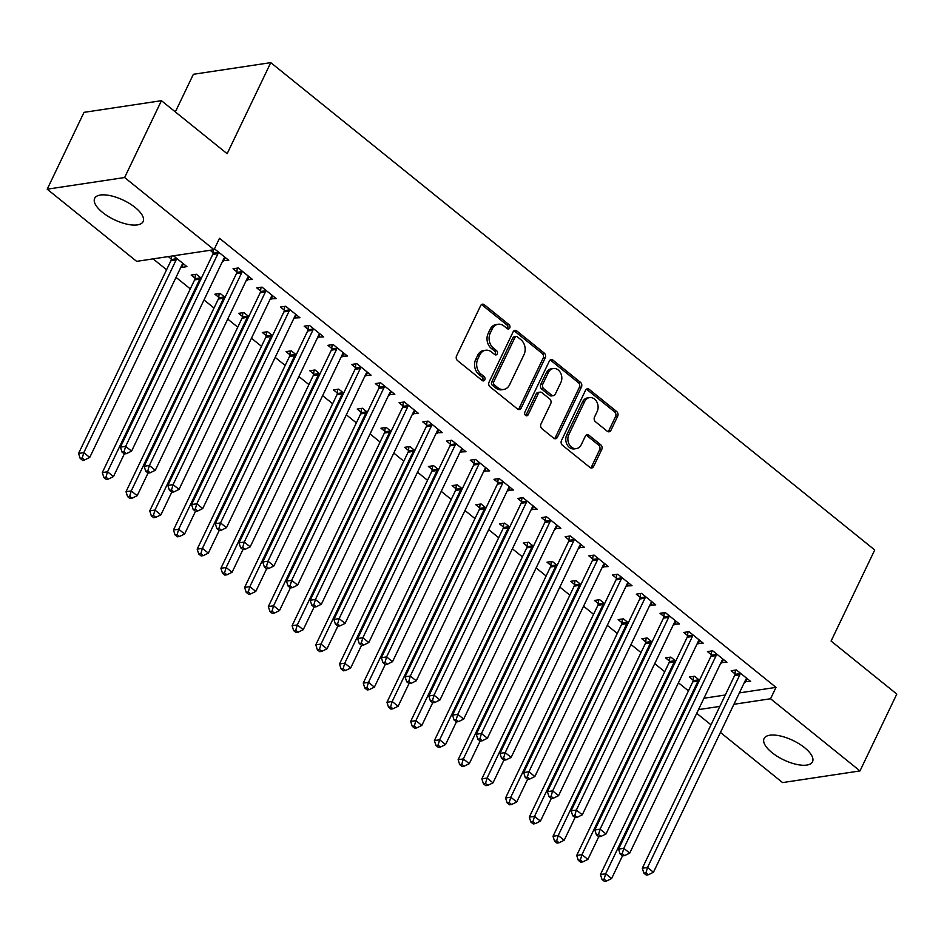 <?xml version="1.0" encoding="UTF-8"?>
<svg xmlns="http://www.w3.org/2000/svg" width="944" height="944" viewBox="0 0 944 944"><rect width="100%" height="100%" fill="white"/><g stroke="black" fill="none" stroke-linecap="round" stroke-linejoin="round"><path stroke-width="1.42" d="M509.748 327.969A2.372 1.864 81.4 0 0 509.052 324.701L484.319 304.735A3.387 2.667 81.4 0 0 482.478 304.18A3.387 2.667 81.4 0 0 480.649 305.644L456.554 355.935A3.387 2.667 81.4 0 0 457.545 360.608L482.29 380.574A2.372 1.864 81.4 0 0 484.154 376.656L480.956 374.072A10.821 8.531 81.4 0 1 477.794 359.121L479.8 354.932A10.821 8.531 81.4 0 1 485.641 350.248A10.821 8.531 81.4 0 1 491.529 352.006L494.739 354.59A2.372 1.864 81.4 0 0 496.603 350.672L493.405 348.1A10.821 8.531 81.4 0 1 490.243 333.138L492.249 328.949A10.821 8.531 81.4 0 1 498.09 324.264A10.821 8.531 81.4 0 1 503.978 326.022L507.188 328.606A2.372 1.864 81.4 0 0 509.748 327.969M507.365 328.736A2.372 1.864 81.4 0 0 506.963 325.007L482.219 305.054A3.387 2.667 81.4 0 0 481.464 304.617M482.467 380.703A2.372 1.864 81.4 0 0 482.065 376.975L478.868 374.39L480.956 374.072M494.916 354.72A2.372 1.864 81.4 0 0 494.514 350.991L491.317 348.407L493.405 348.1M771.98 752.604A26.869 10.762 25.6 0 1 764.074 738.538A26.869 10.762 25.6 0 1 780.322 735.966A26.869 10.762 25.6 0 1 804.618 747.695A26.869 10.762 25.6 0 1 812.524 761.761A26.869 10.762 25.6 0 1 796.276 764.333A26.869 10.762 25.6 0 1 771.98 752.604M102.566 212.424A26.869 10.762 25.6 0 1 94.648 198.358A26.869 10.762 25.6 0 1 110.908 195.786A26.869 10.762 25.6 0 1 135.204 207.515A26.869 10.762 25.6 0 1 143.11 221.58A26.869 10.762 25.6 0 1 126.862 224.153A26.869 10.762 25.6 0 1 102.566 212.424M607.252 431.243A3.387 2.667 81.4 0 0 609.092 431.797A3.387 2.667 81.4 0 0 610.921 430.334L617.683 416.221A3.387 2.667 81.4 0 0 616.692 411.549L589.209 389.376A3.387 2.667 81.4 0 0 587.369 388.822A3.387 2.667 81.4 0 0 585.54 390.297L561.456 440.577A3.387 2.667 81.4 0 0 562.435 445.249L589.917 467.422A3.387 2.667 81.4 0 0 591.758 467.976A3.387 2.667 81.4 0 0 593.587 466.513L601.753 449.462A3.387 2.667 81.4 0 0 600.762 444.789L588.997 435.302A3.387 2.667 81.4 0 0 587.156 434.759A3.387 2.667 81.4 0 0 585.327 436.222L581.28 444.671A9.039 7.139 81.4 0 1 576.406 448.589A9.039 7.139 81.4 0 1 569.208 444.341A9.039 7.139 81.4 0 1 568.831 434.618L584.69 401.519A9.039 7.139 81.4 0 1 589.575 397.601A9.039 7.139 81.4 0 1 596.773 401.837A9.039 7.139 81.4 0 1 597.151 411.56L594.508 417.083A3.387 2.667 81.4 0 0 595.487 421.756L607.252 431.243M739.388 692.896L776.003 687.374L219.504 238.313L214.04 249.7L136.632 261.358L47.2 189.189L124.62 177.531L214.04 249.7M776.003 687.374L770.552 698.761L859.984 770.929L782.564 782.588L720.437 732.45M47.2 189.189L84.016 112.348L161.436 100.689L227.138 153.707L270.775 62.634L874.734 549.974L831.086 641.059L896.8 694.076L859.984 770.929M161.436 100.689L124.62 177.531M545.266 357.788A3.387 2.667 81.4 0 0 544.275 353.115L516.793 330.943A3.387 2.667 81.4 0 0 514.952 330.388A3.387 2.667 81.4 0 0 513.135 331.863L489.039 382.143A3.387 2.667 81.4 0 0 490.03 386.816L517.501 408.988A3.387 2.667 81.4 0 0 519.342 409.543A3.387 2.667 81.4 0 0 521.171 408.079L545.266 357.788L543.166 358.106A3.387 2.667 81.4 0 0 542.186 353.434L514.704 331.261A3.387 2.667 81.4 0 0 513.949 330.825M553.007 360.16L580.477 382.332A3.387 2.667 81.4 0 1 581.469 387.005L557.373 437.296A3.387 2.667 81.4 0 1 555.556 438.759A3.387 2.667 81.4 0 1 553.715 438.205L541.95 428.718A3.387 2.667 81.4 0 1 540.959 424.045L550.73 403.654A3.387 2.667 81.4 0 0 549.738 398.982L541.939 392.68A3.387 2.667 81.4 0 0 540.098 392.138A3.387 2.667 81.4 0 0 538.281 393.601L528.097 414.829A2.372 1.864 81.4 0 1 524.84 412.198L549.337 361.08A3.387 2.667 81.4 0 1 551.166 359.605A3.387 2.667 81.4 0 1 553.007 360.16L550.918 360.478L578.389 382.65L580.477 382.332M270.775 62.634L193.367 74.293L175.336 111.911M721.027 662.558L726.915 662.287L712.685 650.805L707.445 651.596L711.292 654.688M675.762 661.083L670.83 657.107L665.603 657.897L669.449 661.001M673.591 624.267L679.468 624.008L665.237 612.526L660.009 613.305L663.844 616.408M628.326 622.804L623.394 618.827L618.167 619.618L622.002 622.71M626.143 585.988L632.032 585.728L617.801 574.235L612.562 575.026L616.408 578.129M580.879 584.525L575.946 580.536L570.719 581.327L574.554 584.43M578.707 547.697L584.584 547.437L570.353 535.956L565.126 536.747L568.961 539.838M533.443 546.234L528.51 542.257L523.271 543.048L527.118 546.139M531.26 509.418L537.148 509.158L522.905 497.677L517.678 498.456L521.525 501.559M485.995 507.955L481.062 503.978L475.835 504.757L479.67 507.86M483.824 471.139L489.7 470.879L475.469 459.386L470.242 460.176L474.077 463.28M438.547 469.664L433.626 465.687L428.387 466.478L432.234 469.581M436.376 432.848L442.252 432.588L428.021 421.107L422.794 421.897L426.629 424.989M391.111 431.384L386.179 427.408L380.951 428.198L384.786 431.29M388.928 394.568L394.816 394.309L380.585 382.816L375.346 383.606L379.193 386.71M343.663 393.105L338.731 389.129L333.503 389.907L337.338 393.011M341.492 356.289L347.368 356.018L333.138 344.536L327.91 345.327L331.745 348.419M296.227 354.814L291.295 350.838L286.056 351.628L289.902 354.732M294.044 317.998L299.932 317.739L285.69 306.257L280.462 307.036L284.309 310.139M248.779 316.535L243.847 312.558L238.62 313.349L242.455 316.441M246.608 279.719L252.485 279.459L238.254 267.966L233.026 268.757L236.861 271.86M201.332 278.256L196.411 274.267L191.172 275.058L195.019 278.161M703.941 698.23L725.299 695.02M153.117 258.88L166.581 269.748M176.021 277.359L190.31 288.888M204.022 299.944L214.028 308.027M227.74 319.096L237.746 327.167M251.458 338.235L261.476 346.306M275.176 357.375L285.194 365.458M298.906 376.514L308.912 384.597M322.624 395.654L332.642 403.737M346.342 414.805L356.36 422.877M370.072 433.945L380.078 442.016M393.79 453.085L403.796 461.168M417.508 472.224L427.526 480.307M441.237 491.364L451.244 499.447M464.955 510.503L474.962 518.586M488.673 529.655L498.692 537.726M512.391 548.794L522.41 556.866M536.121 567.934L546.128 576.017M559.839 587.074L569.857 595.157M583.557 606.213L593.575 614.296M607.287 625.365L617.293 633.436M631.005 644.504L641.011 652.575M654.723 663.644L664.741 671.727M678.441 682.783L688.459 690.866M168.28 256.591L171.289 259.022M181.036 266.881L181.685 267.4L183.419 263.789M173.519 255.8L186.912 266.621L181.685 267.4M222.878 260.579L228.767 260.308L214.453 248.838M210.134 250.29L213.143 252.721M225.061 297.395L220.129 293.419L214.902 294.198L218.737 297.301M270.326 298.859L276.203 298.599L261.972 287.118L256.744 287.896L260.579 291M272.497 335.675L267.565 331.698L262.338 332.489L266.184 335.58M317.762 337.138L323.65 336.878L309.42 325.397L304.18 326.187L308.027 329.279M319.945 373.966L315.013 369.977L309.785 370.768L313.62 373.871M365.21 375.429L371.086 375.169L356.856 363.676L351.628 364.467L355.463 367.57M367.381 412.245L362.461 408.268L357.221 409.059L361.068 412.15M412.658 413.708L418.534 413.448L404.303 401.967L399.076 402.746L402.911 405.849M414.829 450.524L409.897 446.547L404.669 447.338L408.504 450.441M460.094 451.999L465.982 451.728L451.751 440.246L446.512 441.037L450.359 444.128M462.277 488.815L457.344 484.838L452.117 485.617L455.952 488.721M507.542 490.278L513.418 490.019L499.187 478.525L493.96 479.316L497.795 482.419M509.713 527.094L504.78 523.118L499.553 523.908L503.4 527M554.978 528.557L560.866 528.298L546.635 516.816L541.396 517.607L545.243 520.699M557.161 565.373L552.228 561.397L547.001 562.187L550.836 565.291M602.425 566.848L608.302 566.577L594.071 555.096L588.844 555.886L592.679 558.978M604.597 603.664L599.676 599.688L594.437 600.467L598.284 603.57M649.873 605.128L655.75 604.868L641.519 593.375L636.291 594.165L640.126 597.269M652.044 641.944L647.112 637.967L641.885 638.758L645.72 641.849M697.309 643.407L703.197 643.147L688.955 631.666L683.727 632.456L687.574 635.548M699.492 680.235L694.56 676.246L689.332 677.037L693.167 680.14M744.757 681.698L750.633 681.438L736.403 669.945L731.175 670.736L735.01 673.839M698.477 709.617L719.835 706.407M733.936 704.283L770.552 698.761M711.009 724.839L696.719 713.31M223.527 261.099L225.262 257.488M247.257 280.238L248.98 276.627M270.975 299.39L272.71 295.779M294.693 318.529L296.428 314.918M318.423 337.669L320.146 334.058M342.141 356.808L343.876 353.198M365.859 375.948L367.594 372.337M389.589 395.099L391.312 391.477M413.307 414.239L415.03 410.628M437.025 433.379L438.759 429.768M460.743 452.518L462.477 448.907M484.473 471.658L486.195 468.047M508.191 490.797L509.925 487.187M531.909 509.949L533.643 506.338M555.638 529.088L557.361 525.478M579.356 548.228L581.091 544.617M603.074 567.368L604.809 563.757M626.792 586.507L628.527 582.896M650.522 605.659L652.245 602.036M674.24 624.798L675.975 621.187M697.958 643.938L699.693 640.327M721.688 663.077L723.411 659.467M745.406 682.217L747.141 678.606M498.09 324.264L495.989 324.583A10.821 8.531 81.4 0 0 490.148 329.267L492.249 328.949M491.317 348.407A10.821 8.531 81.4 0 1 488.142 333.456L490.148 329.267M485.641 350.248L483.54 350.566A10.821 8.531 81.4 0 0 477.699 355.251L479.8 354.932M478.868 374.39A10.821 8.531 81.4 0 1 475.693 359.44L477.699 355.251M518.256 409.425A3.387 2.667 81.4 0 0 519.082 408.386L543.166 358.106M517.489 336.925A2.372 1.864 81.4 0 0 514.917 337.563L493.771 381.706A2.372 1.864 81.4 0 0 494.467 384.975L497.842 387.701A10.821 8.531 81.4 0 0 503.73 389.459A10.821 8.531 81.4 0 0 509.571 384.774L524.026 354.602A10.821 8.531 81.4 0 0 520.864 339.651L517.489 336.925M516.191 336.536L514.102 336.855A2.372 1.864 81.4 0 0 512.828 337.881L514.917 337.563M503.73 389.459L501.642 389.778A10.821 8.531 81.4 0 1 495.742 388.019L492.367 385.294A2.372 1.864 81.4 0 1 491.682 382.013L512.828 337.881M554.458 438.641A3.387 2.667 81.4 0 0 555.284 437.603L579.38 387.323A3.387 2.667 81.4 0 0 578.389 382.65M540.098 392.138L538.009 392.444A3.387 2.667 81.4 0 0 536.18 393.919L526.009 415.148L528.097 414.829M560.878 382.485A9.039 7.139 81.4 0 0 560.5 372.762A9.039 7.139 81.4 0 0 553.302 368.514A9.039 7.139 81.4 0 0 548.417 372.432L542.824 384.102A3.387 2.667 81.4 0 0 543.815 388.775L551.615 395.064A3.387 2.667 81.4 0 0 553.455 395.619A3.387 2.667 81.4 0 0 555.284 394.155L560.878 382.485M553.302 368.514L551.202 368.833A9.039 7.139 81.4 0 0 546.328 372.75L548.417 372.432M553.455 395.619L551.367 395.937A3.387 2.667 81.4 0 1 549.526 395.383L541.726 389.093A3.387 2.667 81.4 0 1 540.735 384.42L546.328 372.75M550.918 360.478A3.387 2.667 81.4 0 0 550.163 360.042M589.575 397.601L587.475 397.908A9.039 7.139 81.4 0 0 582.601 401.825L584.69 401.519M576.406 448.589L574.306 448.907A9.039 7.139 81.4 0 1 567.108 444.659A9.039 7.139 81.4 0 1 566.73 434.936L582.601 401.825M590.673 467.858A3.387 2.667 81.4 0 0 591.487 466.82L599.652 449.781A3.387 2.667 81.4 0 0 598.661 445.108L586.908 435.621A3.387 2.667 81.4 0 0 586.153 435.184M608.007 431.679A3.387 2.667 81.4 0 0 608.821 430.641L615.582 416.54A3.387 2.667 81.4 0 0 614.591 411.867L587.121 389.695A3.387 2.667 81.4 0 0 586.366 389.258M171.631 256.084L171.23 259.553A3.446 2.714 -98.6 0 1 170.899 260.745L78.576 453.439L83.804 452.648L89.739 457.439L182.062 264.745A3.446 2.714 -98.6 0 1 182.735 263.824L183.077 263.518M176.528 258.231L176.469 258.762A3.446 2.714 -98.6 0 1 176.127 259.966L83.804 452.648L82.246 458.017L80.146 458.336L82.517 460.247L84.618 459.94L82.246 458.017M89.739 457.439L84.618 459.94M80.146 458.336L78.576 453.439M217.97 253.653L212.742 254.443L120.419 447.137L125.646 446.347L217.97 253.653A3.446 2.714 81.4 0 0 218.312 252.461L218.371 251.93M124.089 451.716L122 452.034L124.372 453.946L126.461 453.639L124.089 451.716L125.646 446.347L131.582 451.138L223.905 258.444A3.446 2.714 81.4 0 1 224.589 257.523L224.92 257.216M212.742 254.443A3.446 2.714 81.4 0 0 213.084 253.24L213.474 249.782M120.419 447.137L122 452.034M126.461 453.639L131.582 451.138M195.443 274.421L194.96 278.692A3.446 2.714 -98.6 0 1 194.617 279.896L102.294 472.578L107.522 471.788L113.457 476.578L124.313 453.911M200.246 277.371L200.187 277.902A3.446 2.714 -98.6 0 1 199.845 279.105L107.522 471.788L105.964 477.168L103.875 477.475L106.247 479.399L108.336 479.08L105.964 477.168M113.457 476.578L108.336 479.08M103.875 477.475L102.294 472.578M219.161 293.56L218.678 297.832A3.446 2.714 -98.6 0 1 218.335 299.036L126.012 491.718L131.251 490.939L137.175 495.718L148.043 473.05M223.964 296.51L223.905 297.041A3.446 2.714 -98.6 0 1 223.575 298.245L131.251 490.939L129.682 496.308L127.593 496.627L129.965 498.538L132.054 498.22L129.682 496.308M137.175 495.718L132.054 498.22M127.593 496.627L126.012 491.718M241.699 272.804L236.46 273.583L144.137 466.277L149.376 465.486L241.699 272.804A3.446 2.714 81.4 0 0 242.03 271.601L242.089 271.07M147.807 470.867L145.718 471.174L148.09 473.086L150.179 472.779L147.807 470.867L149.376 465.486L155.3 470.277L247.623 277.583A3.446 2.714 81.4 0 1 248.307 276.663L248.65 276.356M236.46 273.583A3.446 2.714 81.4 0 0 236.802 272.391L237.286 268.12M144.137 466.277L145.718 471.174M150.179 472.779L155.3 470.277M265.417 291.944L260.19 292.734L167.867 485.417L173.094 484.626L265.417 291.944A3.446 2.714 81.4 0 0 265.748 290.74L265.819 290.209M171.537 490.007L169.436 490.314L171.808 492.237L173.908 491.918L171.537 490.007L173.094 484.626L179.03 489.417L271.341 296.723A3.446 2.714 81.4 0 1 272.025 295.802L272.368 295.496M260.19 292.734A3.446 2.714 81.4 0 0 260.52 291.531L261.004 287.259M167.867 485.417L169.436 490.314M173.908 491.918L179.03 489.417M242.879 312.7L242.396 316.972A3.446 2.714 -98.6 0 1 242.065 318.175L149.742 510.869L154.969 510.079L160.905 514.858L171.761 492.19M247.694 315.65L247.635 316.181A3.446 2.714 -98.6 0 1 247.293 317.385L154.969 510.079L153.412 515.448L151.311 515.766L153.683 517.678L155.784 517.359L153.412 515.448M160.905 514.858L155.784 517.359M151.311 515.766L149.742 510.869M266.597 331.84L266.125 336.111A3.446 2.714 -98.6 0 1 265.783 337.315L173.46 530.009L178.687 529.218L184.623 534.009L195.479 511.329M271.412 334.801L271.353 335.332A3.446 2.714 -98.6 0 1 271.011 336.524L178.687 529.218L177.13 534.587L175.041 534.906L177.413 536.817L179.502 536.499L177.13 534.587M184.623 534.009L179.502 536.499M175.041 534.906L173.46 530.009M289.135 311.083L283.908 311.874L191.585 504.556L196.812 503.777L289.135 311.083A3.446 2.714 81.4 0 0 289.478 309.88L289.537 309.349M195.255 509.146L193.166 509.465L195.538 511.377L197.626 511.058L195.255 509.146L196.812 503.777L202.748 508.556L295.071 315.874A3.446 2.714 81.4 0 1 295.743 314.942L296.086 314.635M283.908 311.874A3.446 2.714 81.4 0 0 284.238 310.67L284.722 306.399M191.585 504.556L193.166 509.465M197.626 511.058L202.748 508.556M312.853 330.223L307.626 331.014L215.303 523.708L220.542 522.917L312.853 330.223A3.446 2.714 81.4 0 0 313.196 329.019L313.255 328.488M218.973 528.286L216.884 528.605L219.256 530.516L221.344 530.198L218.973 528.286L220.542 522.917L226.466 527.696L318.789 335.014A3.446 2.714 81.4 0 1 319.473 334.082L319.815 333.787M307.626 331.014A3.446 2.714 81.4 0 0 307.968 329.81L308.452 325.538M215.303 523.708L216.884 528.605M221.344 530.198L226.466 527.696M290.327 350.991L289.843 355.263A3.446 2.714 -98.6 0 1 289.501 356.454L197.178 549.148L202.417 548.358L208.341 553.149L219.209 530.481M295.13 353.941L295.071 354.472A3.446 2.714 -98.6 0 1 294.729 355.676L202.417 548.358L200.848 553.727L198.759 554.045L201.131 555.957L203.22 555.65L200.848 553.727M208.341 553.149L203.22 555.65M198.759 554.045L197.178 549.148M336.583 349.363L331.344 350.153L239.033 542.847L244.26 542.057L336.583 349.363A3.446 2.714 81.4 0 0 336.914 348.171L336.973 347.64M242.691 547.426L240.602 547.744L242.974 549.656L245.062 549.349L242.691 547.426L244.26 542.057L250.184 546.847L342.507 354.153A3.446 2.714 81.4 0 1 343.191 353.233L343.533 352.926M331.344 350.153A3.446 2.714 81.4 0 0 331.686 348.95L332.17 344.678M239.033 542.847L240.602 547.744M245.062 549.349L250.184 546.847M314.045 370.131L313.561 374.402A3.446 2.714 -98.6 0 1 313.219 375.594L220.908 568.288L226.135 567.497L232.071 572.288L242.927 549.62M318.848 373.081L318.789 373.612A3.446 2.714 -98.6 0 1 318.458 374.815L226.135 567.497L224.566 572.878L222.477 573.185L224.849 575.108L226.949 574.79L224.566 572.878M232.071 572.288L226.949 574.79M222.477 573.185L220.908 568.288M360.301 368.514L355.074 369.293L262.751 561.987L267.978 561.196L360.301 368.514A3.446 2.714 81.4 0 0 360.643 367.31L360.702 366.779M266.42 566.565L264.32 566.884L266.692 568.795L268.792 568.489L266.42 566.565L267.978 561.196L273.913 565.987L366.237 373.293A3.446 2.714 81.4 0 1 366.909 372.373L367.251 372.066M355.074 369.293A3.446 2.714 81.4 0 0 355.404 368.101L355.888 363.829M262.751 561.987L264.32 566.884M268.792 568.489L273.913 565.987M337.763 389.27L337.279 393.542A3.446 2.714 -98.6 0 1 336.949 394.745L244.626 587.428L249.853 586.649L255.789 591.428L266.645 568.76M342.578 392.22L342.519 392.751A3.446 2.714 -98.6 0 1 342.176 393.955L249.853 586.649L248.296 592.018L246.195 592.325L248.579 594.248L250.667 593.929L248.296 592.018M255.789 591.428L250.667 593.929M246.195 592.325L244.626 587.428M384.019 387.654L378.792 388.444L286.469 581.126L291.696 580.336L384.019 387.654A3.446 2.714 81.4 0 0 384.361 386.45L384.42 385.919M290.138 585.717L288.05 586.023L290.422 587.947L292.51 587.628L290.138 585.717L291.696 580.336L297.631 585.127L389.955 392.433A3.446 2.714 81.4 0 1 390.639 391.512L390.969 391.205M378.792 388.444A3.446 2.714 81.4 0 0 379.134 387.241L379.618 382.969M286.469 581.126L288.05 586.023M292.51 587.628L297.631 585.127M361.493 408.41L361.009 412.681A3.446 2.714 -98.6 0 1 360.667 413.885L268.344 606.567L273.583 605.788L279.507 610.567L290.374 587.9M366.296 411.36L366.237 411.891A3.446 2.714 -98.6 0 1 365.894 413.094L273.583 605.788L272.014 611.157L269.925 611.476L272.297 613.388L274.385 613.069L272.014 611.157M279.507 610.567L274.385 613.069M269.925 611.476L268.344 606.567M407.749 406.793L402.51 407.584L310.187 600.266L315.426 599.487L407.749 406.793A3.446 2.714 81.4 0 0 408.079 405.59L408.138 405.059M313.856 604.856L311.768 605.175L314.14 607.086L316.228 606.768L313.856 604.856L315.426 599.487L321.349 604.266L413.673 411.584A3.446 2.714 81.4 0 1 414.357 410.652L414.699 410.345M402.51 407.584A3.446 2.714 81.4 0 0 402.852 406.38L403.336 402.109M310.187 600.266L311.768 605.175M316.228 606.768L321.349 604.266M385.211 427.549L384.727 431.821A3.446 2.714 -98.6 0 1 384.385 433.025L292.074 625.719L297.301 624.928L303.225 629.707L314.092 607.039M390.014 430.511L389.955 431.042A3.446 2.714 -98.6 0 1 389.624 432.234L297.301 624.928L295.732 630.297L293.643 630.616L296.015 632.527L298.103 632.209L295.732 630.297M303.225 629.707L298.103 632.209M293.643 630.616L292.074 625.719M431.467 425.933L426.24 426.723L333.916 619.417L339.144 618.627L431.467 425.933A3.446 2.714 81.4 0 0 431.809 424.729L431.868 424.198M337.586 623.996L335.486 624.314L337.858 626.226L339.958 625.907L337.586 623.996L339.144 618.627L345.079 623.406L437.391 430.724A3.446 2.714 81.4 0 1 438.075 429.791L438.417 429.496M426.24 426.723A3.446 2.714 81.4 0 0 426.57 425.52L427.054 421.248M333.916 619.417L335.486 624.314M339.958 625.907L345.079 623.406M408.929 446.701L408.445 450.961A3.446 2.714 -98.6 0 1 408.115 452.164L315.792 644.858L321.019 644.068L326.954 648.858L337.81 626.191M413.743 449.651L413.684 450.182A3.446 2.714 -98.6 0 1 413.342 451.374L321.019 644.068L319.461 649.437L317.361 649.755L319.733 651.667L321.833 651.36L319.461 649.437M326.954 648.858L321.833 651.36M317.361 649.755L315.792 644.858M455.185 445.072L449.958 445.863L357.634 638.557L362.862 637.766L455.185 445.072A3.446 2.714 81.4 0 0 455.527 443.881L455.586 443.35M361.304 643.135L359.216 643.454L361.587 645.366L363.676 645.047L361.304 643.135L362.862 637.766L368.797 642.545L461.12 449.863A3.446 2.714 81.4 0 1 461.793 448.943L462.135 448.636M449.958 445.863A3.446 2.714 81.4 0 0 450.3 444.659L450.772 440.388M357.634 638.557L359.216 643.454M363.676 645.047L368.797 642.545M432.659 465.84L432.175 470.112A3.446 2.714 -98.6 0 1 431.833 471.304L339.51 663.998L344.737 663.207L350.672 667.998L361.528 645.33M437.461 468.79L437.402 469.321A3.446 2.714 -98.6 0 1 437.06 470.525L344.737 663.207L343.179 668.588L341.091 668.895L343.463 670.806L345.551 670.5L343.179 668.588M350.672 667.998L345.551 670.5M341.091 668.895L339.51 663.998M478.915 464.224L473.676 465.003L381.352 657.697L386.592 656.906L478.915 464.224A3.446 2.714 81.4 0 0 479.245 463.02L479.304 462.489M385.022 662.275L382.934 662.594L385.305 664.505L387.394 664.198L385.022 662.275L386.592 656.906L392.515 661.697L484.838 469.003A3.446 2.714 81.4 0 1 485.523 468.082L485.865 467.776M473.676 465.003A3.446 2.714 81.4 0 0 474.018 463.811L474.502 459.539M381.352 657.697L382.934 662.594M387.394 664.198L392.515 661.697M456.377 484.98L455.893 489.252A3.446 2.714 -98.6 0 1 455.551 490.455L363.228 683.137L368.467 682.347L374.39 687.138L385.258 664.47M461.179 487.93L461.12 488.461A3.446 2.714 -98.6 0 1 460.79 489.665L368.467 682.347L366.897 687.728L364.809 688.034L367.181 689.958L369.269 689.639L366.897 687.728M374.39 687.138L369.269 689.639M364.809 688.034L363.228 683.137M502.633 483.363L497.405 484.142L405.082 676.836L410.31 676.046L502.633 483.363A3.446 2.714 81.4 0 0 502.963 482.16L503.022 481.629M408.752 681.426L406.652 681.733L409.023 683.645L411.124 683.338L408.752 681.426L410.31 676.046L416.245 680.836L508.556 488.142A3.446 2.714 81.4 0 1 509.241 487.222L509.583 486.915M497.405 484.142A3.446 2.714 81.4 0 0 497.736 482.95L498.22 478.679M405.082 676.836L406.652 681.733M411.124 683.338L416.245 680.836M480.095 504.12L479.611 508.391A3.446 2.714 -98.6 0 1 479.281 509.595L386.957 702.277L392.185 701.498L398.12 706.277L408.976 683.609M484.909 507.07L484.838 507.601A3.446 2.714 -98.6 0 1 484.508 508.804L392.185 701.498L390.627 706.867L388.527 707.186L390.899 709.097L392.999 708.779L390.627 706.867M398.12 706.277L392.999 708.779M388.527 707.186L386.957 702.277M526.351 502.503L521.123 503.294L428.8 695.976L434.028 695.185L526.351 502.503A3.446 2.714 81.4 0 0 526.693 501.299L526.752 500.768M432.47 700.566L430.37 700.873L432.753 702.796L434.842 702.478L432.47 700.566L434.028 695.185L439.963 699.976L532.286 507.282A3.446 2.714 81.4 0 1 532.959 506.362L533.301 506.055M521.123 503.294A3.446 2.714 81.4 0 0 521.454 502.09L521.938 497.818M428.8 695.976L430.37 700.873M434.842 702.478L439.963 699.976M503.813 523.259L503.329 527.531A3.446 2.714 -98.6 0 1 502.999 528.734L410.675 721.428L415.903 720.638L421.838 725.417L432.694 702.749M508.627 526.209L508.568 526.74A3.446 2.714 -98.6 0 1 508.226 527.944L415.903 720.638L414.345 726.007L412.257 726.325L414.628 728.237L416.717 727.918L414.345 726.007M421.838 725.417L416.717 727.918M412.257 726.325L410.675 721.428M550.069 521.643L544.841 522.433L452.518 715.115L457.757 714.337L550.069 521.643A3.446 2.714 81.4 0 0 550.411 520.439L550.47 519.908M456.188 719.706L454.099 720.024L456.471 721.936L458.56 721.617L456.188 719.706L457.757 714.337L463.681 719.116L556.004 526.433A3.446 2.714 81.4 0 1 556.689 525.501L557.019 525.194M544.841 522.433A3.446 2.714 81.4 0 0 545.184 521.23L545.667 516.958M452.518 715.115L454.099 720.024M458.56 721.617L463.681 719.116M527.543 542.399L527.059 546.67A3.446 2.714 -98.6 0 1 526.717 547.874L434.393 740.568L439.633 739.777L445.556 744.568L456.424 721.889M532.345 545.361L532.286 545.892A3.446 2.714 -98.6 0 1 531.944 547.083L439.633 739.777L438.063 745.146L435.975 745.465L438.346 747.377L440.435 747.058L438.063 745.146M445.556 744.568L440.435 747.058M435.975 745.465L434.393 740.568M573.799 540.782L568.559 541.573L476.248 734.267L481.475 733.476L573.799 540.782A3.446 2.714 81.4 0 0 574.129 539.579L574.188 539.059M479.906 738.845L477.817 739.164L480.189 741.075L482.278 740.757L479.906 738.845L481.475 733.476L487.399 738.255L579.722 545.573A3.446 2.714 81.4 0 1 580.407 544.641L580.749 544.346M568.559 541.573A3.446 2.714 81.4 0 0 568.902 540.369L569.385 536.098M476.248 734.267L477.817 739.164M482.278 740.757L487.399 738.255M551.261 561.55L550.777 565.822A3.446 2.714 -98.6 0 1 550.435 567.014L458.123 759.708L463.351 758.917L469.274 763.708L480.142 741.04M556.063 564.5L556.004 565.031A3.446 2.714 -98.6 0 1 555.674 566.235L463.351 758.917L461.781 764.286L459.693 764.605L462.064 766.516L464.153 766.209L461.781 764.286M469.274 763.708L464.153 766.209M459.693 764.605L458.123 759.708M597.517 559.922L592.289 560.712L499.966 753.406L505.193 752.616L597.517 559.922A3.446 2.714 81.4 0 0 597.859 558.73L597.918 558.199M503.636 757.985L501.535 758.303L503.907 760.215L506.008 759.908L503.636 757.985L505.193 752.616L511.129 757.407L603.452 564.713A3.446 2.714 81.4 0 1 604.125 563.792L604.467 563.485M592.289 560.712A3.446 2.714 81.4 0 0 592.62 559.509L593.103 555.237M499.966 753.406L501.535 758.303M506.008 759.908L511.129 757.407M574.979 580.69L574.495 584.961A3.446 2.714 -98.6 0 1 574.164 586.165L481.841 778.847L487.069 778.057L493.004 782.847L503.86 760.18M579.793 583.64L579.734 584.171A3.446 2.714 -98.6 0 1 579.392 585.374L487.069 778.057L485.511 783.437L483.411 783.744L485.782 785.668L487.883 785.349L485.511 783.437M493.004 782.847L487.883 785.349M483.411 783.744L481.841 778.847M621.235 579.073L616.007 579.852L523.684 772.546L528.911 771.755L621.235 579.073A3.446 2.714 81.4 0 0 621.577 577.87L621.636 577.339M527.354 777.124L525.265 777.443L527.637 779.355L529.726 779.048L527.354 777.124L528.911 771.755L534.847 776.546L627.17 583.852A3.446 2.714 81.4 0 1 627.854 582.932L628.185 582.625M616.007 579.852A3.446 2.714 81.4 0 0 616.349 578.66L616.833 574.389M523.684 772.546L525.265 777.443M529.726 779.048L534.847 776.546M598.708 599.829L598.225 604.101A3.446 2.714 -98.6 0 1 597.882 605.305L505.559 797.987L510.787 797.208L516.722 801.987L527.578 779.319M603.511 602.779L603.452 603.31A3.446 2.714 -98.6 0 1 603.11 604.514L510.787 797.208L509.229 802.577L507.14 802.896L509.512 804.807L511.601 804.489L509.229 802.577M516.722 801.987L511.601 804.489M507.14 802.896L505.559 797.987M644.964 598.213L639.725 599.003L547.402 791.686L552.641 790.895L644.964 598.213A3.446 2.714 81.4 0 0 645.295 597.009L645.354 596.478M551.072 796.276L548.983 796.583L551.355 798.506L553.444 798.187L551.072 796.276L552.641 790.895L558.565 795.686L650.888 602.992A3.446 2.714 81.4 0 1 651.572 602.071L651.915 601.765M639.725 599.003A3.446 2.714 81.4 0 0 640.067 597.8L640.551 593.528M547.402 791.686L548.983 796.583M553.444 798.187L558.565 795.686M622.426 618.969L621.943 623.241A3.446 2.714 -98.6 0 1 621.6 624.444L529.277 817.138L534.516 816.348L540.44 821.127L551.308 798.459M627.229 621.919L627.17 622.45A3.446 2.714 -98.6 0 1 626.84 623.654L534.516 816.348L532.947 821.717L530.858 822.035L533.23 823.947L535.319 823.628L532.947 821.717M540.44 821.127L535.319 823.628M530.858 822.035L529.277 817.138M668.682 617.352L663.455 618.143L571.132 810.825L576.359 810.046L668.682 617.352A3.446 2.714 81.4 0 0 669.013 616.149L669.084 615.618M574.802 815.415L572.701 815.734L575.073 817.646L577.173 817.327L574.802 815.415L576.359 810.046L582.295 814.825L674.606 622.143A3.446 2.714 81.4 0 1 675.29 621.211L675.633 620.904M663.455 618.143A3.446 2.714 81.4 0 0 663.785 616.939L664.269 612.668M571.132 810.825L572.701 815.734M577.173 817.327L582.295 814.825M646.144 638.109L645.661 642.38A3.446 2.714 -98.6 0 1 645.33 643.584L553.007 836.278L558.234 835.487L564.17 840.266L575.026 817.598M650.959 641.07L650.9 641.601A3.446 2.714 -98.6 0 1 650.558 642.793L558.234 835.487L556.677 840.856L554.576 841.175L556.948 843.086L559.049 842.768L556.677 840.856M564.17 840.266L559.049 842.768M554.576 841.175L553.007 836.278M692.4 636.492L687.173 637.283L594.85 829.977L600.077 829.186L692.4 636.492A3.446 2.714 81.4 0 0 692.743 635.288L692.802 634.757M598.52 834.555L596.431 834.874L598.803 836.785L600.891 836.467L598.52 834.555L600.077 829.186L606.013 833.965L698.336 641.283A3.446 2.714 81.4 0 1 699.008 640.351L699.351 640.056M687.173 637.283A3.446 2.714 81.4 0 0 687.503 636.079L687.987 631.807M594.85 829.977L596.431 834.874M600.891 836.467L606.013 833.965M669.862 657.26L669.39 661.52A3.446 2.714 -98.6 0 1 669.048 662.723L576.725 855.417L581.952 854.627L587.888 859.418L598.744 836.75M674.677 660.21L674.618 660.741A3.446 2.714 -98.6 0 1 674.276 661.933L581.952 854.627L580.395 859.996L578.306 860.314L580.678 862.226L582.767 861.919L580.395 859.996M587.888 859.418L582.767 861.919M578.306 860.314L576.725 855.417M716.118 655.632L710.891 656.422L618.568 849.116L623.807 848.326L716.118 655.632A3.446 2.714 81.4 0 0 716.461 654.44L716.52 653.909M622.238 853.695L620.149 854.013L622.521 855.925L624.609 855.606L622.238 853.695L623.807 848.326L629.731 853.116L722.054 660.422A3.446 2.714 81.4 0 1 722.738 659.502L723.08 659.195M710.891 656.422A3.446 2.714 81.4 0 0 711.233 655.219L711.717 650.947M618.568 849.116L620.149 854.013M624.609 855.606L629.731 853.116M693.592 676.4L693.108 680.671A3.446 2.714 -98.6 0 1 692.766 681.863L600.443 874.557L605.682 873.766L611.606 878.557L622.474 855.889M698.395 679.35L698.336 679.881A3.446 2.714 -98.6 0 1 697.994 681.084L605.682 873.766L604.113 879.147L602.024 879.454L604.396 881.366L606.485 881.059L604.113 879.147M611.606 878.557L606.485 881.059M602.024 879.454L600.443 874.557M739.848 674.783L734.609 675.562L642.298 868.256L647.525 867.465L739.848 674.783A3.446 2.714 81.4 0 0 740.179 673.579L740.238 673.048M645.956 872.834L643.867 873.153L646.239 875.064L648.327 874.758L645.956 872.834L647.525 867.465L653.449 872.256L745.772 679.562A3.446 2.714 81.4 0 1 746.456 678.642L746.798 678.335M734.609 675.562A3.446 2.714 81.4 0 0 734.951 674.37L735.435 670.098M642.298 868.256L643.867 873.153M648.327 874.758L653.449 872.256M506.963 325.007L509.052 324.701M482.065 376.975L484.154 376.656M494.514 350.991L496.603 350.672M488.142 333.456L490.243 333.138M475.693 359.44L477.794 359.121M482.219 305.054L484.319 304.735M519.082 408.386L521.171 408.079M514.704 331.261L516.793 330.943M542.186 353.434L544.275 353.115M491.682 382.013L493.771 381.706M492.367 385.294L494.467 384.975M495.742 388.019L497.842 387.701M579.38 387.323L581.469 387.005M555.284 437.603L557.373 437.296M536.18 393.919L538.281 393.601M540.735 384.42L542.824 384.102M541.726 389.093L543.815 388.775M549.526 395.383L551.615 395.064M566.73 434.936L568.831 434.618M586.908 435.621L588.997 435.302M598.661 445.108L600.762 444.789M599.652 449.781L601.753 449.462M591.487 466.82L593.587 466.513M587.121 389.695L589.209 389.376M614.591 411.867L616.692 411.549M615.582 416.54L617.683 416.221M608.821 430.641L610.921 430.334M171.23 259.553L176.469 258.762M170.899 260.745L176.127 259.966M218.312 252.461L213.084 253.24M194.96 278.692L200.187 277.902M194.617 279.896L199.845 279.105M218.678 297.832L223.905 297.041M218.335 299.036L223.575 298.245M242.03 271.601L236.802 272.391M265.748 290.74L260.52 291.531M242.396 316.972L247.635 316.181M242.065 318.175L247.293 317.385M266.125 336.111L271.353 335.332M265.783 337.315L271.011 336.524M289.478 309.88L284.238 310.67M313.196 329.019L307.968 329.81M289.843 355.263L295.071 354.472M289.501 356.454L294.729 355.676M336.914 348.171L331.686 348.95M313.561 374.402L318.789 373.612M313.219 375.594L318.458 374.815M360.643 367.31L355.404 368.101M337.279 393.542L342.519 392.751M336.949 394.745L342.176 393.955M384.361 386.45L379.134 387.241M361.009 412.681L366.237 411.891M360.667 413.885L365.894 413.094M408.079 405.59L402.852 406.38M384.727 431.821L389.955 431.042M384.385 433.025L389.624 432.234M431.809 424.729L426.57 425.52M408.445 450.961L413.684 450.182M408.115 452.164L413.342 451.374M455.527 443.881L450.3 444.659M432.175 470.112L437.402 469.321M431.833 471.304L437.06 470.525M479.245 463.02L474.018 463.811M455.893 489.252L461.12 488.461M455.551 490.455L460.79 489.665M502.963 482.16L497.736 482.95M479.611 508.391L484.838 507.601M479.281 509.595L484.508 508.804M526.693 501.299L521.454 502.09M503.329 527.531L508.568 526.74M502.999 528.734L508.226 527.944M550.411 520.439L545.184 521.23M527.059 546.67L532.286 545.892M526.717 547.874L531.944 547.083M574.129 539.579L568.902 540.369M550.777 565.822L556.004 565.031M550.435 567.014L555.674 566.235M597.859 558.73L592.62 559.509M574.495 584.961L579.734 584.171M574.164 586.165L579.392 585.374M621.577 577.87L616.349 578.66M598.225 604.101L603.452 603.31M597.882 605.305L603.11 604.514M645.295 597.009L640.067 597.8M621.943 623.241L627.17 622.45M621.6 624.444L626.84 623.654M669.013 616.149L663.785 616.939M645.661 642.38L650.9 641.601M645.33 643.584L650.558 642.793M692.743 635.288L687.503 636.079M669.39 661.52L674.618 660.741M669.048 662.723L674.276 661.933M716.461 654.44L711.233 655.219M693.108 680.671L698.336 679.881M692.766 681.863L697.994 681.084M740.179 673.579L734.951 674.37"/></g></svg>
